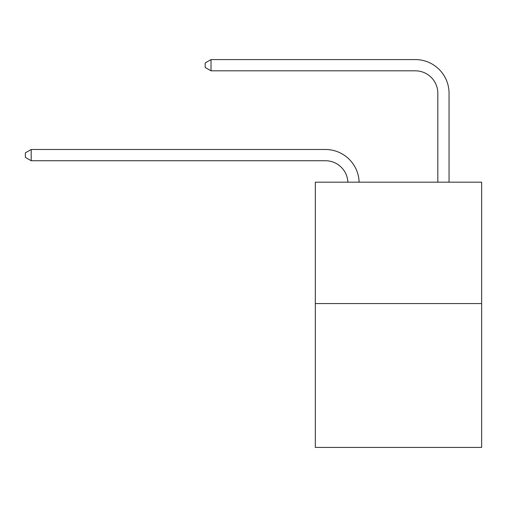 <?xml version="1.0" encoding="UTF-8"?>
<svg xmlns="http://www.w3.org/2000/svg" width="507" height="507" viewBox="0 0 507 507"><rect width="100%" height="100%" fill="white"/><g stroke="black" fill="none" stroke-linecap="round" stroke-linejoin="round"><path stroke-width="0.76" d="M481.65 303.56L481.65 182.178L315.316 182.178L315.316 447.415L481.65 447.415L481.65 303.56L315.316 303.56M347.884 182.178A22.479 22.479 0 0 0 325.431 160.732A22.479 22.479 0 0 1 347.884 182.178A22.479 22.479 0 0 0 325.431 160.732A22.479 22.479 0 0 1 347.884 182.178A22.479 22.479 0 0 0 325.431 160.732A22.479 22.479 0 0 1 347.884 182.178A22.479 22.479 0 0 0 325.431 160.732A22.479 22.479 0 0 1 347.884 182.178A22.479 22.479 0 0 0 325.431 160.732A22.479 22.479 0 0 1 347.884 182.178A22.479 22.479 0 0 0 325.431 160.732A22.479 22.479 0 0 1 347.884 182.178A22.479 22.479 0 0 0 325.431 160.732A22.479 22.479 0 0 1 347.884 182.178A22.479 22.479 0 0 0 325.431 160.732A22.479 22.479 0 0 1 347.884 182.178A22.479 22.479 0 0 0 325.431 160.732A22.479 22.479 0 0 1 347.884 182.178A22.479 22.479 0 0 0 325.431 160.732A22.479 22.479 0 0 1 347.884 182.178A22.479 22.479 0 0 0 325.431 160.732A22.479 22.479 0 0 1 347.884 182.178A22.479 22.479 0 0 0 325.431 160.732L31.193 160.732L25.35 157.36L25.35 152.867L31.193 149.495L325.431 149.495A33.716 33.716 0 0 1 359.127 182.178M437.82 182.178L437.82 93.301A22.479 22.479 0 0 0 415.341 70.822L211.02 70.822L205.17 67.45L205.17 62.957L211.02 59.585L415.341 59.585A33.716 33.716 0 0 1 449.056 93.301L449.056 182.178M31.193 149.495L325.431 149.495L31.193 149.495L325.431 149.495L31.193 149.495L325.431 149.495L31.193 149.495L325.431 149.495L31.193 149.495L325.431 149.495L31.193 149.495L325.431 149.495L31.193 149.495L325.431 149.495L31.193 149.495L325.431 149.495L31.193 149.495L325.431 149.495L31.193 149.495L325.431 149.495L31.193 149.495L325.431 149.495L31.193 149.495L31.193 160.732M437.82 93.301A22.479 22.479 0 0 0 415.341 70.822A22.479 22.479 0 0 1 437.82 93.301A22.479 22.479 0 0 0 415.341 70.822A22.479 22.479 0 0 1 437.82 93.301A22.479 22.479 0 0 0 415.341 70.822A22.479 22.479 0 0 1 437.82 93.301A22.479 22.479 0 0 0 415.341 70.822A22.479 22.479 0 0 1 437.82 93.301A22.479 22.479 0 0 0 415.341 70.822A22.479 22.479 0 0 1 437.82 93.301A22.479 22.479 0 0 0 415.341 70.822A22.479 22.479 0 0 1 437.82 93.301A22.479 22.479 0 0 0 415.341 70.822A22.479 22.479 0 0 1 437.82 93.301A22.479 22.479 0 0 0 415.341 70.822A22.479 22.479 0 0 1 437.82 93.301A22.479 22.479 0 0 0 415.341 70.822A22.479 22.479 0 0 1 437.82 93.301A22.479 22.479 0 0 0 415.341 70.822A22.479 22.479 0 0 1 437.82 93.301A22.479 22.479 0 0 0 415.341 70.822A22.479 22.479 0 0 1 437.82 93.301M211.02 59.585L415.341 59.585L211.02 59.585L415.341 59.585L211.02 59.585L415.341 59.585L211.02 59.585L415.341 59.585L211.02 59.585L415.341 59.585L211.02 59.585L415.341 59.585L211.02 59.585L415.341 59.585L211.02 59.585L415.341 59.585L211.02 59.585L415.341 59.585L211.02 59.585L415.341 59.585L211.02 59.585L415.341 59.585L211.02 59.585L211.02 70.822"/></g></svg>
